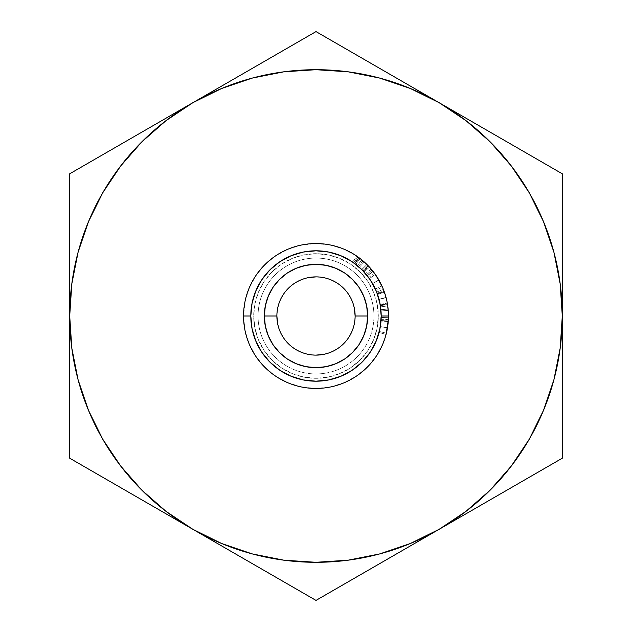 <?xml version="1.0" encoding="UTF-8"?>
<svg xmlns="http://www.w3.org/2000/svg" width="632" height="632" viewBox="0 0 632 632"><rect width="100%" height="100%" fill="white"/><g stroke="black" fill="none" stroke-linecap="round" stroke-linejoin="round"><path stroke-width="0.47" stroke-dasharray="3.16 2.37" d="M381.199 316A65.199 65.199 0 0 0 380.891 309.727A65.199 65.199 0 0 1 381.199 316A65.199 65.199 0 0 0 381.001 310.96A65.199 65.199 0 0 1 381.199 316A65.199 65.199 0 0 0 381.001 310.96A65.199 65.199 0 0 1 381.183 317.501A65.199 65.199 0 0 0 381.199 316A65.199 65.199 0 0 1 381.183 317.501A65.199 65.199 0 0 0 381.199 316L388.443 316A72.443 72.443 0 0 1 316 388.443A72.443 72.443 0 0 1 243.557 316L250.801 316A65.199 65.199 0 0 0 316 381.199A65.199 65.199 0 0 0 381.199 316A65.199 65.199 0 0 1 316 381.199A65.199 65.199 0 0 1 250.801 316A65.199 65.199 0 0 0 316 381.199A65.199 65.199 0 0 0 381.199 316L381.183 317.501L388.419 317.667A72.443 72.443 0 0 0 388.443 316A72.443 72.443 0 0 1 388.419 317.667A72.443 72.443 0 0 0 388.443 316A72.443 72.443 0 0 1 388.419 317.667A72.443 72.443 0 0 0 388.443 316A72.443 72.443 0 0 1 388.419 317.667L381.183 317.501L388.419 317.667A72.443 72.443 0 0 0 388.222 310.399A72.443 72.443 0 0 1 388.443 316A72.443 72.443 0 0 0 388.222 310.399A72.443 72.443 0 0 1 316 388.443A72.443 72.443 0 0 1 243.557 316A72.443 72.443 0 0 0 316 388.443A72.443 72.443 0 0 0 388.443 316A72.443 72.443 0 0 1 316 388.443A72.443 72.443 0 0 1 243.557 316A72.443 72.443 0 0 0 316 388.443A72.443 72.443 0 0 0 388.443 316L373.954 316L388.443 316A72.443 72.443 0 0 1 316 388.443A72.443 72.443 0 0 1 243.557 316L258.046 316A57.954 57.954 0 0 0 316 373.954A57.954 57.954 0 0 0 373.954 316A57.954 57.954 0 0 1 316 373.954A57.954 57.954 0 0 1 258.046 316A57.954 57.954 0 0 0 316 373.954A57.954 57.954 0 0 0 373.954 316A57.954 57.954 0 0 1 316 373.954A57.954 57.954 0 0 1 258.046 316L243.557 316A72.443 72.443 0 0 0 316 388.443A72.443 72.443 0 0 0 388.443 316A72.443 72.443 0 0 1 316 388.443A72.443 72.443 0 0 1 243.557 316A72.443 72.443 0 0 0 316 388.443A72.443 72.443 0 0 0 388.443 316L387.045 330.133L382.929 343.721L376.23 356.243L367.224 367.224L356.243 376.23L343.721 382.929L330.133 387.045L316 388.443L301.867 387.045L288.279 382.929L275.757 376.23L264.776 367.224L255.77 356.243L249.071 343.721L244.955 330.133L243.557 316L253.701 316A62.299 62.299 0 0 0 316 378.299A62.299 62.299 0 0 0 378.299 316L388.443 316L378.299 316L377.099 303.85L373.559 292.158L367.8 281.39L360.05 271.95L350.61 264.2L339.842 258.441L328.15 254.901L316 253.701L303.85 254.901L292.158 258.441L281.39 264.2L271.95 271.95L264.2 281.39L258.441 292.158L254.901 303.85L253.701 316L254.901 328.15L258.441 339.842L264.2 350.61L271.95 360.05L281.39 367.8L292.158 373.559L303.85 377.099L316 378.299L328.15 377.099L339.842 373.559L350.61 367.8L360.05 360.05L367.8 350.61L373.559 339.842L377.099 328.15L378.299 316A62.299 62.299 0 0 0 316 253.701A62.299 62.299 0 0 0 253.701 316L243.557 316L244.955 301.867L249.071 288.279L255.77 275.757L264.776 264.776L275.757 255.77L288.279 249.071L301.867 244.955L316 243.557L330.133 244.955L343.721 249.071L356.243 255.77L367.224 264.776L376.23 275.757L382.929 288.279L387.045 301.867L388.443 316A72.443 72.443 0 0 0 316 243.557A72.443 72.443 0 0 0 243.557 316A72.443 72.443 0 0 1 316 243.557A72.443 72.443 0 0 1 388.443 316A72.443 72.443 0 0 0 316 243.557A72.443 72.443 0 0 0 243.557 316A72.443 72.443 0 0 1 316 243.557A72.443 72.443 0 0 1 388.443 316L373.954 316L388.443 316A72.443 72.443 0 0 0 316 243.557A72.443 72.443 0 0 0 243.557 316L258.046 316A57.954 57.954 0 0 1 316 258.046A57.954 57.954 0 0 1 373.954 316A57.954 57.954 0 0 0 316 258.046A57.954 57.954 0 0 0 258.046 316A57.954 57.954 0 0 1 316 258.046A57.954 57.954 0 0 1 373.954 316A57.954 57.954 0 0 0 316 258.046A57.954 57.954 0 0 0 258.046 316L243.557 316A72.443 72.443 0 0 1 316 243.557A72.443 72.443 0 0 1 388.443 316A72.443 72.443 0 0 0 316 243.557A72.443 72.443 0 0 0 243.557 316A72.443 72.443 0 0 1 316 243.557A72.443 72.443 0 0 1 388.443 316A72.443 72.443 0 0 0 388.103 309.032A72.443 72.443 0 0 1 388.443 316L381.199 316A65.199 65.199 0 0 0 316 250.801A65.199 65.199 0 0 0 250.801 316A65.199 65.199 0 0 1 316 250.801A65.199 65.199 0 0 1 381.199 316A65.199 65.199 0 0 0 316 250.801A65.199 65.199 0 0 0 250.801 316L243.557 316A72.443 72.443 0 0 1 316 243.557A72.443 72.443 0 0 1 388.443 316A72.443 72.443 0 0 0 388.222 310.399L381.001 310.96A65.199 65.199 0 0 1 381.183 317.501L388.419 317.667A72.443 72.443 0 0 0 388.222 310.399L381.001 310.96A65.199 65.199 0 0 1 381.183 317.501L388.419 317.667A72.443 72.443 0 0 0 388.222 310.399L381.001 310.96A65.199 65.199 0 0 1 381.183 317.501L388.419 317.667A72.443 72.443 0 0 0 388.222 310.399L381.001 310.96A65.199 65.199 0 0 1 381.183 317.501L388.419 317.667A72.443 72.443 0 0 0 388.103 309.032L380.891 309.727A65.199 65.199 0 0 1 381.183 317.501L388.419 317.667A72.443 72.443 0 0 0 388.103 309.032L380.891 309.727A65.199 65.199 0 0 1 381.183 317.501A65.199 65.199 0 0 0 381.199 316A65.199 65.199 0 0 1 381.183 317.501M276.879 316A39.121 39.121 0 0 0 316 355.121A39.121 39.121 0 0 0 355.121 316A39.121 39.121 0 0 0 316 276.879A39.121 39.121 0 0 0 276.879 316L277.638 308.369L279.858 301.03L283.476 294.267L288.342 288.342L294.267 283.476L301.03 279.858L308.369 277.638M386.91 330.82L386.365 333.206L379.334 331.484L379.066 332.535L386.073 334.375L387.203 329.335M387.914 324.722L388.19 322.051M388.317 320.234L388.348 319.634L381.112 319.271L379.943 328.719L376.238 340.948L370.21 352.222L362.104 362.104L352.222 370.21L340.948 376.238M388.325 320.1L388.348 319.634L381.112 319.271L380.322 326.649L387.463 327.842L380.322 326.657L379.334 331.484L380.33 326.57L387.479 327.747L380.33 326.57L381.041 320.511L388.269 321.009L388.23 321.546M388.269 321.009L381.041 320.511L380.322 326.657L381.001 321.017L388.23 321.57M102.7 192.855L88.448 221.745L78.091 252.255L71.811 283.855L69.702 316L71.811 348.145L78.091 379.745L88.448 410.255L102.7 439.145L120.601 465.934L141.845 490.156L166.066 511.399L192.855 529.3L221.745 543.552L252.255 553.909L283.855 560.189L316 562.298L348.145 560.189L379.745 553.909L410.255 543.552L439.145 529.3L465.934 511.399L490.156 490.156L511.399 465.934M529.3 439.145L543.552 410.255L553.909 379.745L560.189 348.145L562.298 316L560.189 283.855L553.909 252.255L543.552 221.745L529.3 192.855L511.399 166.066L490.156 141.845L465.934 120.601L439.145 102.7L410.255 88.448L379.745 78.091L348.145 71.811L316 69.702L283.855 71.811L252.255 78.091L221.745 88.448L192.855 102.7L166.066 120.601L141.845 141.845L120.601 166.066M355.121 316L354.362 323.631L352.143 330.971L348.524 337.733L343.658 343.658L337.733 348.524L330.971 352.143L323.631 354.362M316 355.121L308.369 354.362L301.03 352.143L294.267 348.524L288.342 343.658L283.476 337.733L279.858 330.971L277.638 323.631M316 276.879L323.631 277.638L330.971 279.858L337.733 283.476L343.658 288.342L348.524 294.267L352.143 301.03L354.362 308.369M69.702 207.675L69.702 173.8L192.855 102.7A246.298 246.298 0 0 0 69.702 316L69.702 173.8L87.99 163.238M286.58 48.585L316 31.6L439.145 102.7A246.298 246.298 0 0 0 192.855 102.7L160.512 121.368M129.386 139.34L142.405 131.827M99.034 156.862L102.929 154.619M69.702 257.05L69.702 242.775M256.315 66.06L282.796 50.773M192.871 102.692L224.787 84.261M224.992 84.143L243.296 73.581M470.974 121.075L562.298 173.8L562.298 458.2L439.145 529.3A246.298 246.298 0 0 0 439.145 102.7L406.803 84.024M375.685 66.06L388.704 73.581M345.333 48.538L349.204 50.773M224.715 84.301L316 31.6L334.288 42.162M502.614 139.34L529.071 154.619M439.145 102.7L471.045 121.115M471.282 121.257L489.595 131.827M562.298 256.924L562.298 278.902M532.902 156.831L562.298 173.8L562.298 194.877M562.298 374.91L562.298 389.193M502.614 492.66L489.595 500.173M532.966 475.138L529.087 477.373M562.298 424.325L562.298 458.2L544.01 468.762M345.483 583.383L316 600.4L192.855 529.3A246.298 246.298 0 0 0 439.145 529.3L439.129 529.308M99.184 475.224L69.702 458.2L69.702 316A246.298 246.298 0 0 0 192.855 529.3L225.182 547.968M256.315 565.94L243.296 558.419M286.667 583.462L282.875 581.274M471.512 510.617L316 600.4L297.712 589.838M375.685 565.94L347.892 581.985M407.016 547.849L388.704 558.419M69.702 424.38L69.702 389.083M69.702 375.076L69.702 353.098M129.639 492.81L69.702 458.2L69.702 437.123M129.386 492.66L102.913 477.373M192.855 529.3L160.915 510.861M160.718 510.743L142.405 500.173M252.057 303.281L255.763 291.052L261.79 279.779L269.896 269.896L279.779 261.79L291.052 255.763M328.719 252.057L340.948 255.763L352.222 261.79L362.104 269.896L370.21 279.779L376.238 291.052M376.648 292.071L380.559 306.915L387.732 305.912A72.443 72.443 0 0 0 387.527 304.545L386.089 297.688A72.443 72.443 0 0 0 386.01 297.388L383.877 290.704A72.443 72.443 0 0 0 383.387 289.409L384.098 291.305A72.443 72.443 0 0 1 384.169 291.486L387.392 303.7A72.443 72.443 0 0 1 387.424 303.897L387.732 305.912A72.443 72.443 0 0 0 387.527 304.545L380.377 305.69L380.156 304.387L387.282 303.091L380.156 304.387L380.377 305.69A65.199 65.199 0 0 1 380.559 306.915L387.732 305.912L387.424 303.897L380.282 305.106L380.559 306.915L380.282 305.106L387.424 303.897A72.443 72.443 0 0 0 387.392 303.7L380.251 304.932A65.199 65.199 0 0 1 380.282 305.106A65.199 65.199 0 0 0 380.251 304.932L387.392 303.7L386.049 297.53L379.042 299.378L380.251 304.932L379.042 299.378L386.049 297.53L384.169 291.486L377.351 293.935L379.042 299.378L377.351 293.935L384.169 291.486A72.443 72.443 0 0 0 384.098 291.305L377.288 293.769A65.199 65.199 0 0 1 377.351 293.935A65.199 65.199 0 0 0 377.288 293.769L384.098 291.305L383.387 289.409L376.648 292.071L377.288 293.769L376.648 292.071A65.199 65.199 0 0 1 377.091 293.232L383.877 290.704A72.443 72.443 0 0 0 383.387 289.409L376.648 292.071A65.199 65.199 0 0 1 377.091 293.232L383.877 290.704L384.375 292.079L386.01 297.388L379.01 299.252L377.541 294.473L384.375 292.079L377.541 294.473L377.091 293.232L379.01 299.252A65.199 65.199 0 0 1 379.082 299.521L386.089 297.688A72.443 72.443 0 0 0 386.01 297.388L379.01 299.252A65.199 65.199 0 0 1 379.082 299.521L386.089 297.688L387.282 303.091L387.527 304.545L380.377 305.69A65.199 65.199 0 0 1 380.559 306.915M303.281 379.943L291.052 376.238L279.779 370.21L269.896 362.104L261.79 352.222L255.763 340.948M562.298 316L562.298 353.17M562.298 207.62L562.298 242.886M160.986 510.901L129.607 492.786M69.702 316L69.702 278.831M381.001 284.021L382.478 287.228L375.835 290.104L372.603 283.642L378.892 280.047L372.603 283.642L368.646 277.543L374.492 273.269L378.868 280.016M379.603 281.327L380.33 282.694M375.858 275.204L374.839 273.751M371.15 269.027L365.493 273.561L367.255 275.71L364.087 271.981L369.436 267.083L373.07 271.389A72.443 72.443 0 0 0 372.011 270.054L368.266 265.843A72.443 72.443 0 0 0 366.513 264.073A72.443 72.443 0 0 1 368.669 266.262L363.4 271.239L365.493 273.561L371.174 269.058M356.78 256.126A72.443 72.443 0 0 1 359.229 257.872L360.856 259.12L359.229 257.872L354.908 263.686L357.38 265.622L361.978 260.021L364.214 261.932L361.946 259.989L357.38 265.622L359.387 267.336L364.214 261.932L359.387 267.336L357.293 265.551L361.883 259.942L357.293 265.551L354.52 263.402L358.802 257.556A72.443 72.443 0 0 0 356.78 256.126L352.703 262.114A65.199 65.199 0 0 1 353.715 262.825A65.199 65.199 0 0 1 354.52 263.402L358.802 257.556A72.443 72.443 0 0 0 357.91 256.916L353.715 262.825L357.91 256.916A72.443 72.443 0 0 0 356.78 256.126L352.703 262.114A65.199 65.199 0 0 1 354.908 263.686L359.229 257.872A72.443 72.443 0 0 0 356.78 256.126M354.908 263.686A65.199 65.199 0 0 0 352.703 262.114A65.199 65.199 0 0 1 353.715 262.825A65.199 65.199 0 0 1 354.52 263.402L354.908 263.686M357.53 265.748L353.715 262.825A65.199 65.199 0 0 1 355.745 264.318L357.53 265.748M360.896 259.152L360.066 258.504L355.666 264.255L358.455 266.522L362.958 260.842M355.666 264.255L360.066 258.504L357.91 256.916L353.715 262.825L355.666 264.255M353.715 262.825L357.91 256.916L353.715 262.825A65.199 65.199 0 0 1 355.745 264.318L360.161 258.583A72.443 72.443 0 0 0 357.91 256.916L353.715 262.825M362.081 260.108L363.171 261.024L358.455 266.522L355.745 264.318L360.161 258.583L360.73 259.017M379.943 303.281L379.082 299.521L379.943 303.281M368.669 266.262L368.669 266.262A72.443 72.443 0 0 0 366.513 264.073L361.465 269.272A65.199 65.199 0 0 1 363.045 270.859L368.266 265.843L372.011 270.054L366.41 274.651A65.199 65.199 0 0 1 367.366 275.844L373.07 271.389L369.436 267.083L364.087 271.981L367.366 275.844L373.07 271.389A72.443 72.443 0 0 0 372.011 270.054L366.41 274.651L363.045 270.859L368.266 265.843A72.443 72.443 0 0 0 367.492 265.045L362.341 270.141L367.492 265.045A72.443 72.443 0 0 0 366.513 264.073L361.465 269.272A65.199 65.199 0 0 1 363.4 271.239L368.669 266.262M367.255 275.71L372.951 271.231L367.255 275.71L363.4 271.239A65.199 65.199 0 0 0 361.465 269.272A65.199 65.199 0 0 1 363.045 270.859L366.41 274.651A65.199 65.199 0 0 1 367.366 275.844L367.255 275.71M365.683 273.79L362.341 270.141A65.199 65.199 0 0 1 364.127 272.013L365.683 273.79M366.481 274.738L372.09 270.156L366.481 274.738L364.127 272.013L369.467 267.131A72.443 72.443 0 0 0 367.492 265.045L362.341 270.141L366.481 274.738M369.428 267.075L364.079 271.973L369.428 267.075L367.492 265.045L362.341 270.141A65.199 65.199 0 0 1 364.127 272.013L369.467 267.131A72.443 72.443 0 0 0 367.492 265.045L369.467 267.131M374.492 273.269L368.646 277.543L372.548 283.547L378.829 279.944L372.548 283.547L375.835 290.104L382.478 287.228M381.847 285.798L381.27 284.574M373.243 284.795L368.954 277.962L375.835 290.104L373.243 284.795M369.617 278.91L372.572 283.602L369.617 278.91M373.733 285.704L375.329 288.974L373.733 285.704M369.365 278.546L372.572 283.602L369.365 278.546L375.297 274.383L369.436 278.649M381.278 284.598L378.86 280L372.572 283.602L378.86 280L372.572 283.602L375.329 288.974L381.925 285.972L375.329 288.974L372.572 283.602L378.86 280L380.993 284.005M376.396 276.002L381.925 285.972M388.095 323.086L387.479 327.747M386.073 334.375L379.066 332.535L379.334 331.484L386.365 333.206L379.334 331.484L386.365 333.206L386.073 334.375L379.066 332.535L380.322 326.665L387.471 327.834L380.322 326.649L379.066 332.535L386.089 334.32M388.222 321.577L381.001 321.017L381.112 319.271L379.066 332.535L381.112 319.271M360.161 258.583A72.443 72.443 0 0 0 357.91 256.916L360.161 258.583M378.892 280.047L377.549 277.803M375.297 274.383L375.574 274.794"/><path stroke-width="0.95" d="M355.121 316A39.121 39.121 0 0 0 316 276.879A39.121 39.121 0 0 0 276.879 316L264.334 316A51.666 51.666 0 0 1 316 264.334A51.666 51.666 0 0 1 367.666 316L355.121 316A39.121 39.121 0 0 1 316 355.121A39.121 39.121 0 0 1 276.879 316A39.121 39.121 0 0 1 316 276.879A39.121 39.121 0 0 1 355.121 316L367.666 316L366.671 326.08L363.732 335.774L358.96 344.701L352.53 352.53L344.701 358.96L335.774 363.732L326.08 366.671L316 367.666L305.92 366.671L296.226 363.732L287.299 358.96L279.47 352.53L273.04 344.701L268.268 335.774L265.329 326.08L264.334 316L265.329 305.92L268.268 296.226L273.04 287.299L279.47 279.47L287.299 273.04L296.226 268.268L305.92 265.329L316 264.334L326.08 265.329L335.774 268.268L344.701 273.04L352.53 279.47L358.96 287.299L363.732 296.226L366.671 305.92L367.666 316A51.666 51.666 0 0 1 316 367.666A51.666 51.666 0 0 1 264.334 316L276.879 316A39.121 39.121 0 0 0 316 355.121A39.121 39.121 0 0 0 355.121 316L354.362 308.345M380.559 306.915L381.199 316L388.443 316L381.199 316A65.199 65.199 0 0 1 316 381.199A65.199 65.199 0 0 1 250.801 316L243.557 316A72.443 72.443 0 0 0 316 388.443A72.443 72.443 0 0 0 388.443 316A72.443 72.443 0 0 1 316 388.443A72.443 72.443 0 0 1 243.557 316A72.443 72.443 0 0 1 316 243.557A72.443 72.443 0 0 1 388.443 316A72.443 72.443 0 0 0 316 243.557A72.443 72.443 0 0 0 243.557 316L250.801 316L252.057 303.281L250.801 316L252.057 328.719L250.801 316A65.199 65.199 0 0 1 316 250.801A65.199 65.199 0 0 1 381.199 316L379.943 303.281L376.648 292.071M388.317 320.234L386.91 330.82M388.19 322.051L387.914 324.722M387.203 329.343L388.095 323.086M252.136 553.877L283.942 560.205M348.058 560.205L379.745 553.909L410.255 543.552L439.145 529.3L407.016 547.849M511.335 466.021L529.3 439.145L543.552 410.255L553.909 379.745L560.205 348.058M560.205 283.942L553.909 252.255L543.552 221.745L529.3 192.855L511.399 166.066L490.156 141.845L465.934 120.601L439.145 102.7L471.014 121.099M379.864 78.123L348.058 71.795M283.942 71.795L252.255 78.091L221.745 88.448L192.855 102.7L224.715 84.301M120.665 165.979L102.7 192.855L88.448 221.745L78.091 252.255L71.795 283.942M71.795 348.058L78.091 379.745L88.448 410.255L102.7 439.145L120.601 465.934L141.845 490.156L166.066 511.399L192.855 529.3L160.986 510.901M323.655 354.362L316 355.121M277.638 323.655L276.879 316M308.345 277.638L316 276.879M102.929 154.619L129.386 139.34M142.405 131.827L160.481 121.384M87.99 163.238L99.034 156.862M69.702 242.775L69.702 207.675M69.702 278.831L69.702 257.05M243.296 73.581L256.315 66.06M282.796 50.773L286.58 48.585M349.204 50.773L375.685 66.06M388.704 73.581L406.779 84.009M334.288 42.162L345.333 48.538M489.595 131.827L502.614 139.34M529.071 154.619L532.887 156.815M562.298 278.902L562.298 316L560.189 283.855M562.298 242.846L562.298 256.924M562.298 194.877L562.298 207.612M562.298 389.193L562.298 424.325M562.298 353.098L562.298 374.91M489.595 500.173L471.282 510.743M529.087 477.373L502.614 492.66M544.01 468.762L532.966 475.138M282.875 581.274L256.315 565.94M243.296 558.419L225.221 547.991M297.712 589.838L286.667 583.462M388.704 558.419L375.685 565.94M347.892 581.985L345.483 583.383M69.702 353.098L69.702 316L71.811 348.145M69.702 389.083L69.702 375.076M69.702 437.123L69.702 424.38M102.913 477.373L99.184 475.224M142.405 500.173L129.639 492.81M560.189 348.145L562.298 316L562.298 173.8L316 31.6L192.855 102.7L166.066 120.601L141.845 141.845L120.601 166.066L102.7 192.855M71.811 283.855L69.702 316L69.702 458.2L192.855 529.3L221.745 543.552L252.255 553.909M283.855 560.189L316 562.298L348.145 560.189M192.855 529.3A246.298 246.298 0 0 1 69.702 316L69.702 458.2L316 600.4L562.298 458.2L562.298 316A246.298 246.298 0 0 1 192.855 529.3L316 600.4L439.145 529.3L465.934 511.399L490.156 490.156L511.399 465.934L529.3 439.145M439.145 102.7A246.298 246.298 0 0 1 562.298 316L562.298 173.8L316 31.6L69.702 173.8L69.702 316A246.298 246.298 0 0 1 439.145 102.7L410.255 88.448L379.745 78.091M348.145 71.811L316 69.702L283.855 71.811M291.052 255.763L303.281 252.057L316 250.801L328.719 252.057L316 250.801L303.281 252.057L291.052 255.763L279.779 261.79L269.896 269.896L261.79 279.779L255.763 291.052L252.057 303.281M381.183 317.501L381.112 319.271M340.948 376.238L328.719 379.943L316 381.199L303.281 379.943L316 381.199L328.719 379.943L340.948 376.238L352.222 370.21L362.104 362.104L370.21 352.222L376.238 340.948L379.943 328.719L381.199 316M255.763 340.948L252.057 328.719L255.763 340.948L261.79 352.222L269.896 362.104L279.779 370.21L291.052 376.238L303.281 379.943M192.855 102.7L69.702 173.8L69.702 316M439.145 529.3L562.298 458.2L562.298 316M376.238 291.052L370.21 279.779L362.104 269.896L352.222 261.79L340.948 255.763L328.719 252.057M382.249 286.699L375.858 275.204M380.33 282.694L381.001 284.021M382.423 287.094L378.892 280.047L374.492 273.269L379.603 281.327M370.723 268.529L372.951 271.231L370.723 268.529M372.43 270.575L370.992 268.845L372.43 270.575M368.669 266.262L370.992 268.845L368.669 266.262M361.883 259.942L358.802 257.556L361.883 259.942M360.856 259.12L361.946 259.989L360.856 259.12M362.958 260.842L360.896 259.152M360.73 259.017L362.081 260.108M380.156 304.387L379.943 303.281L380.156 304.387M382.478 287.228L381.847 285.798M381.27 284.574L378.852 279.984M369.436 278.649L369.736 279.075M381.072 284.179L375.297 274.383M381.925 285.972L381.278 284.598M387.463 327.85L386.073 334.375L388.348 319.634M371.853 269.864L371.213 269.106L371.853 269.864M375.574 274.794L378.86 280M377.573 277.835L376.396 276.002"/></g></svg>
